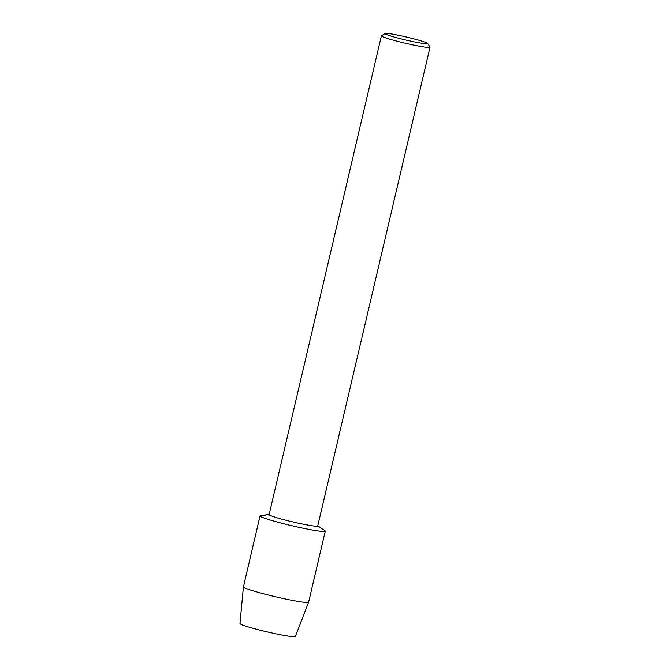 <?xml version="1.0" encoding="UTF-8"?>
<svg xmlns="http://www.w3.org/2000/svg" width="670" height="670" viewBox="0 0 670 670"><rect width="100%" height="100%" fill="white"/><g stroke="black" fill="none" stroke-linecap="round" stroke-linejoin="round"><path stroke-width="1" d="M295.143 636.098A28.467 1.985 -166.8 0 1 290.721 636.492A28.467 1.985 -166.8 0 1 257.355 629.457A28.467 1.985 -166.8 0 1 240.396 623.259M427.72 43.483L429.989 47.126A24.966 1.742 -166.8 0 1 430.023 47.252L317.731 525.992A24.966 1.742 -166.8 0 1 313.619 526A24.966 1.742 -166.8 0 1 286.165 520.297A24.966 1.742 -166.8 0 1 269.122 514.585L381.406 35.853A24.966 1.742 -166.8 0 1 381.498 35.753L385.141 33.5A21.917 1.533 -166.8 0 1 388.675 33.584A21.917 1.533 -166.8 0 1 412.067 38.408A21.917 1.533 -166.8 0 1 427.72 43.483A21.917 1.533 -166.8 0 1 424.135 43.609A21.917 1.533 -166.8 0 1 399.32 38.425A21.917 1.533 -166.8 0 1 385.141 33.5M317.773 525.841L324.841 530.648A33.492 2.337 -166.8 0 1 319.749 531.193A33.492 2.337 -166.8 0 1 280.169 522.834A33.492 2.337 -166.8 0 1 260.68 515.599L269.156 514.434M430.023 47.252A24.966 1.742 -166.8 0 1 425.902 47.26A24.966 1.742 -166.8 0 1 398.449 41.565A24.966 1.742 -166.8 0 1 381.406 35.853M243.411 586.87A33.492 2.337 -166.8 0 0 266.425 594.55A33.492 2.337 -166.8 0 0 303.108 602.154A33.492 2.337 -166.8 0 0 308.619 602.171A33.492 2.337 -166.8 0 1 308.619 602.171L295.411 636.5A28.467 1.985 -166.8 0 1 290.721 636.492A28.467 1.985 -166.8 0 1 259.541 630.026A28.467 1.985 -166.8 0 1 239.977 623.502L243.411 586.87A33.492 2.337 -166.8 0 1 243.419 586.853L260.06 515.883A33.492 2.337 -166.8 0 1 265.58 515.875M308.627 602.146L325.268 531.176A33.492 2.337 -166.8 0 1 319.749 531.193A33.492 2.337 -166.8 0 1 282.924 523.546A33.492 2.337 -166.8 0 1 260.06 515.883"/></g></svg>
